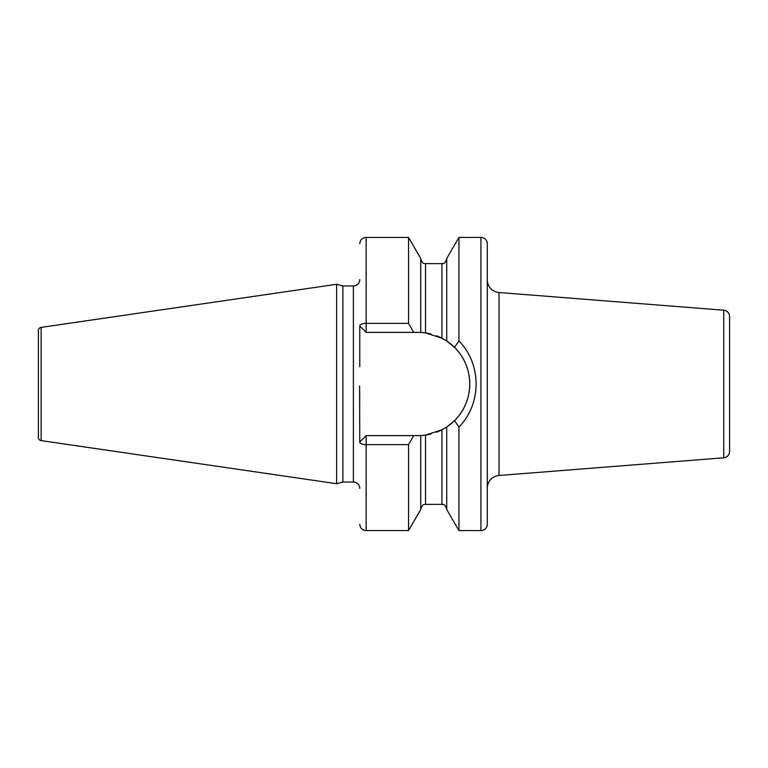 <?xml version="1.0" encoding="UTF-8"?>
<svg xmlns="http://www.w3.org/2000/svg" width="768" height="768" viewBox="0 0 768 768"><rect width="100%" height="100%" fill="white"/><g stroke="black" fill="none" stroke-linecap="round" stroke-linejoin="round"><path stroke-width="1.15" d="M38.4 330.538L38.4 437.462A3.187 3.187 0 0 0 41.126 440.611L336.624 483.706L336.624 284.294L41.126 327.389A3.187 3.187 0 0 0 38.4 330.538M359.77 279.59A6.374 6.374 0 0 1 353.395 285.965L342.874 285.965L342.874 482.035L336.624 483.706M342.874 285.965L336.624 284.294M359.77 488.41A6.374 6.374 0 0 0 353.395 482.035L342.874 482.035M420.845 435.542L413.693 435.619L408.557 444.634L366.144 444.634A6.374 2.64 180 0 1 359.77 441.994L359.606 385.92M359.664 391.277L359.77 401.251M359.77 366.749L359.77 326.006A6.374 2.64 0 0 1 366.144 323.366L408.557 323.366L413.693 332.381L420.797 332.448M359.77 326.006L366.144 332.381L366.144 237.408L408.557 237.408L420.739 258.518L420.739 332.448L425.53 332.909L425.53 263.645L441.946 263.645C442.618 262.973 444.259 265.488 446.726 258.864M408.557 237.408L408.557 323.366M408.557 444.634L408.557 530.592L420.739 509.482L420.739 435.552L425.088 435.149M480.922 237.408L480.922 530.592A6.374 6.374 0 0 0 487.296 524.218L487.296 243.782A6.374 6.374 0 0 0 480.922 237.408L458.918 237.408L458.918 340.886L454.512 347.366L455.328 348.202M480.922 530.592L458.918 530.592L458.918 427.114L454.512 420.634L455.328 419.798M454.109 421.027L453.504 421.603M452.64 422.39L451.805 423.13M447.581 426.403L454.512 420.634C474.806 400.666 474.806 367.334 454.512 347.366L446.726 341.021L446.726 258.518L458.918 237.408M449.779 343.21L452.64 345.61M453.878 346.742L454.512 347.366M446.525 427.114A51.619 51.619 0 0 0 446.525 340.886L446.669 340.982M424.138 332.736A51.619 51.619 0 0 0 422.966 332.611L423.13 332.621M424.685 332.803L425.424 332.899M422.966 435.389A51.619 51.619 0 0 0 424.138 435.264L423.024 435.389M421.325 435.523A51.619 51.619 0 0 0 422.026 435.475L421.776 435.485M445.622 427.699L444.816 428.189A51.619 51.619 0 0 0 445.872 427.536M442.973 429.254L442.061 429.744M458.918 530.592L446.726 509.482L446.726 426.979L441.946 429.802L425.53 435.091L425.53 504.355L441.946 504.355L441.946 429.802M446.726 341.021L441.946 338.198L425.53 332.909M418.147 435.619A51.619 51.619 0 0 0 420.893 435.542M424.522 435.226A51.619 51.619 0 0 0 431.078 433.968M436.579 432.211A51.619 51.619 0 0 0 443.462 428.986M445.872 340.464A51.619 51.619 0 0 0 444.816 339.811M443.453 339.014A51.619 51.619 0 0 0 436.579 335.789M431.078 334.032A51.619 51.619 0 0 0 424.406 332.765M422.016 332.525A51.619 51.619 0 0 0 421.325 332.477M420.893 332.458A51.619 51.619 0 0 0 418.147 332.381M413.693 435.619L366.144 435.619L359.77 441.994M366.144 332.381L413.693 332.381M458.918 340.886C481.834 364.349 481.834 403.651 458.918 427.114M487.296 488.189A12.749 12.749 0 0 1 499.046 475.469L723.725 457.795A6.374 6.374 180 0 0 729.6 451.43L729.6 316.57A6.374 6.374 0 0 0 723.725 310.205L499.046 292.531L499.046 475.469M487.296 279.811A12.749 12.749 0 0 0 499.046 292.531M41.126 327.389L41.126 440.611M353.395 285.965L353.395 482.035M408.557 530.592L366.144 530.592L366.144 435.619M441.946 338.198L441.946 263.645M723.725 457.795L723.725 310.205M441.946 504.355C442.618 505.027 444.259 502.512 446.726 509.136M425.53 263.645C424.934 263.011 423.178 265.45 420.739 258.864M425.53 504.355C424.858 505.027 423.216 502.512 420.739 509.136M366.144 237.408C362.275 237.782 360.144 239.914 359.77 243.782M366.144 530.592C362.275 530.218 360.144 528.086 359.77 524.218"/></g></svg>
